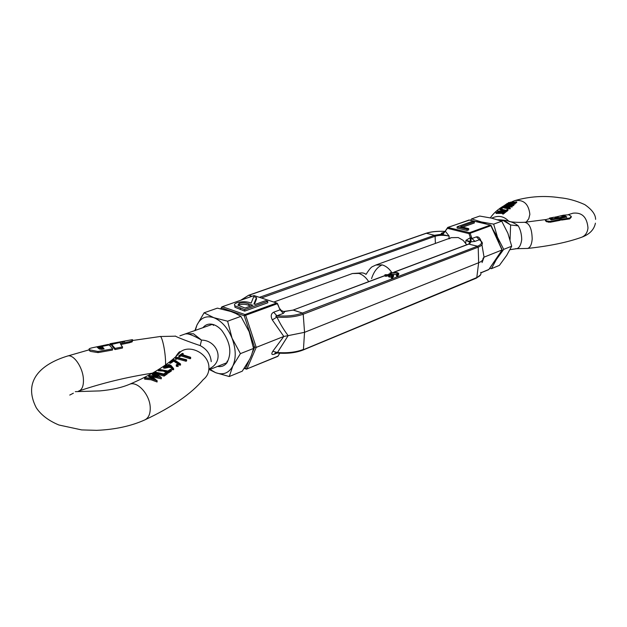 <?xml version="1.0" encoding="UTF-8"?>
<svg xmlns="http://www.w3.org/2000/svg" width="627" height="627" viewBox="0 0 627 627"><rect width="100%" height="100%" fill="white"/><g stroke="black" fill="none" stroke-linecap="round" stroke-linejoin="round"><path stroke-width="0.94" d="M388.677 275.951L384.915 276.107L384.939 274.744L392.008 274.532L393.607 275.371L392.345 276.875L392.314 278.247L391.185 277.918L391.217 276.546L389.782 277.103L388.662 276.781L388.693 275.41L389.806 275.731L389.782 277.103M391.248 274.352L391.272 273.106L396.28 272.917L397.4 273.513L396.421 274.571L396.389 275.943L397.518 276.264L398.78 274.234M396.766 274.461L391.42 274.383M390.37 274.211L390.159 272.784L397.189 272.573L398.796 273.419L397.549 274.9L397.518 276.264M384.923 275.668L293.107 310.075L302.449 313.061L303.217 314.213L304.542 332.326L303.444 349.411L302.7 350.015L476.802 277.565L478.644 262.737L304.542 332.326L303.444 349.411C296.14 352.233 287.487 353.267 277.471 352.515L276.28 352.93L277.479 352.977M480.65 274.72L476.63 277.973M482.045 262.58L484.044 257.156L483.041 258.3C483.229 259.978 481.763 261.459 478.644 262.737L478.205 247.171L478.644 262.737L476.802 277.565C480.266 276.068 481.552 274.352 480.682 272.4M480.933 240.807C479.859 237.798 478.338 236.489 476.371 236.881L479.365 239.733C482.727 242.108 482.116 244.271 477.515 246.215L468.62 244.068L477.515 246.215L478.205 247.171L303.217 314.213L302.449 313.061L477.515 246.215L478.205 247.171C482.022 245.627 483.213 243.856 481.779 241.857L479.365 239.733L474.96 241.387L471.959 238.519L470.148 233.26L468.996 233.636L447.521 228.346L447.749 227.421L444.802 231.731L445.531 231.465L449.159 236.089L442.725 234.608L448.07 227.405L469.106 220.014L490.635 225.093L502.055 250.024L488.982 269.257M393.591 276.201L392.314 278.247M384.939 274.744L386.06 275.065L386.036 276.429M386.06 275.065L390.48 274.736L388.693 275.41M389.806 275.731L391.601 275.057L391.569 276.421M391.601 275.057L392.204 275.465L391.217 276.546L392.345 276.875M396.421 274.571L397.549 274.9M390.159 272.784L391.272 273.106M253.292 346.872L256.224 347.382L283.819 336.448L288.146 335.633L277.471 352.515L272.784 351.308C271.146 354.09 271.648 355.054 274.289 354.208L275.292 353.025L276.28 352.93C286.523 353.918 295.458 352.946 303.092 350.023L476.434 278.114M279.697 353.22L277.988 356.167L279.775 353.228M241.168 299.965L248.613 295.27L426.046 233.275C431.031 231.653 437.348 231.026 445.013 231.387C437.395 231.081 431.18 231.692 426.352 233.268L248.927 295.27L251.803 296.226L248.613 295.27L241.85 299.722M283.717 311.533L284.854 311.572L283.349 313.39L280.057 309.832L277.518 303.609M276.703 303.006L254.021 295.568L277.126 303.147L280.057 309.832L273.638 312.215L276.938 315.796C286.751 316.517 295.254 315.6 302.449 313.061L293.46 310.075L283.553 311.509L281.257 310.483L280.003 308.868M244.389 368.151L246.944 368.927L256.224 347.382L245.659 315.287L244.232 315.765L221.605 307.873L222.036 306.681L220.673 308.782M283.835 311.533L283.2 311.439M283.349 313.39L276.938 315.796C275.457 315.977 275.457 316.408 276.954 317.097C287.08 317.811 295.834 316.847 303.217 314.213L304.542 332.326L288.146 335.633C283.992 330.194 280.261 324.018 276.954 317.097L272.29 319.88L283.819 336.448L272.784 351.308M244.687 311.117L267.76 302.778L267.737 301.297L244.655 309.613L244.687 311.117L234.945 307.246L234.764 305.608M254.437 304.173L256.498 299.024L256.467 297.559L253.888 303.985L255.165 304.416L265.723 300.631L267.737 301.297M244.655 309.613L234.906 305.757C233.902 304.612 234.663 303.586 237.202 302.684C242.265 301.313 246.92 301.438 251.153 303.068L253.731 296.649L256.467 297.559M239.185 303.358C242.774 302.496 245.98 302.684 248.801 303.915L252.799 305.271L245.039 308.053L237.876 305.169L239.185 303.358L239.224 304.847C242.806 303.985 246.011 304.173 248.841 305.404L250.682 306.031M238.103 305.365L239.224 304.847M448.908 238.863L451.268 237.664L458.235 237.555L463.141 240.337L466.723 244.781M469.419 220.093L447.749 227.421L469.545 232.688L470.148 233.26L490.996 225.634L490.408 225.077L469.545 232.688L468.996 233.636L470.383 237.649L470.203 241.513L465.971 240.313L470.383 237.649L471.959 238.519L476.371 236.881M261.49 297.974L435.107 236.246L435.381 243.425L435.107 236.246L434.44 235.313L435.107 236.246C439.268 235.054 443.955 235 449.159 236.089L448.94 238.503M491.137 225.555L502.188 249.907L484.044 257.156L481.928 244.757M444.77 231.81L443.916 232.719M442.725 234.608L441.094 234.302L445.013 231.528M443.477 232.985L441.432 233.236L441.094 234.302L434.44 235.313L426.352 233.268L434.44 235.313L259.5 297.308M471.104 238.017L471.018 241.826L470.203 241.513M462.655 227.162L474.294 223.016L474.349 221.786L460.61 226.66L468.714 228.636L468.659 229.882L467.076 230.462L467.123 229.208L457.13 226.77L457.075 228.016L467.076 230.462M457.13 226.77L472.468 221.339L474.349 221.786M468.714 228.636L467.123 229.208M441.432 233.236L443.446 233.001M482.657 261.091L481.669 261.051M475.862 221.582L481.332 221.942L486.748 224.168M498.175 255.816L496.333 259.57L493.049 263.356M492.932 229.513L497.485 237.21L499.178 243.292M471.582 218.917L479.726 216.056L491.834 218.188L501.725 221.198L507.886 233.252L511.703 246.199L506.679 255.393L499.39 265.393L491.419 268.677L496.333 259.57L503.716 249.366L497.485 237.21L493.661 224.137L481.332 221.942L471.582 218.917L470.516 220.312M489.616 268.395L491.419 268.677M503.716 249.366L511.703 246.199M493.661 224.137L501.725 221.198M202.874 327.796C205.256 324.77 208.352 323.595 212.177 324.269C215.492 324.966 218.674 326.996 221.707 330.343C230.375 342.154 232.092 352.993 226.872 362.861C224.474 365.909 221.378 367.093 217.585 366.419M210.069 369.421L215.617 372.665C223.188 375.377 228.926 373.143 232.829 365.972C236.254 358.182 235.995 348.918 232.037 338.172C227.585 327.639 221.488 320.805 213.76 317.677C206.103 315.334 200.483 317.85 196.886 325.209L195.263 330.554M209.504 369.648L215.617 372.665L229.255 376.529L232.829 365.972L240.423 353.636L232.037 338.172L227.617 321.204L213.76 317.677L204.088 312.802L196.886 325.209L194.864 330.703M204.088 312.802L217.381 308.139L230.963 311.525L235.697 313.453L240.878 316.369L249.146 331.667L253.551 348.44L251.56 355.101L249.773 359.13L242.273 371.176L229.255 376.529M240.878 316.369L227.617 321.204M253.551 348.44L240.423 353.636M550.216 222.232L550.271 221.386L560.35 219.458L560.287 220.289L550.216 222.232L546.517 221.707L545.451 220.586M550.271 221.386L546.572 220.9L545.482 220.077L547.034 219.223L552.356 218.251L549.448 218.102L549.401 218.792M560.35 219.458L559.26 218.588L550.804 219.756L550.498 219.356L551.125 219.121L558.006 217.851L557.952 218.643L551.251 219.873M565.068 216.597L564.99 217.389L559.355 218.384L557.999 217.969M559.355 218.384L559.057 217.553L559.002 218.345M510.072 239.632L510.613 224.968L505.041 220.876L499.531 220.398M497.595 219.756C506.467 219.873 513.348 221.903 518.255 225.845C520.449 229.6 521.609 234.177 521.727 239.577C520.982 244.796 519.383 247.814 516.938 248.621L510.01 249.656M504.563 212.373L504.516 213.172L503.167 214.113L502.446 213.893L503.05 212.702L496.325 212.365L503.849 212.13L504.563 212.373L503.207 213.321L502.493 213.109M502.478 213.345L496.043 213.431L496.082 212.592M505.762 212.192L497.65 211.887L497.689 211.064L505.244 211.017L505.762 212.192M507.948 210.492L506.389 211.636L499.907 209.747L499.954 208.932L506.107 210.28L507.282 209.394L507.988 209.684L507.948 210.492M502.235 207.976L502.133 208.807M510.292 207.952L510.159 208.862L507.133 208.579L502.501 207.592L502.541 206.792L508.662 206.612L510.198 208.054L502.541 206.792M508.348 203.109L508.411 202.615L516.797 201.87L516.515 202.842L514.156 202.584M516.515 202.842L516.554 202.082L510.488 202.121L515.394 203.085L515.3 203.893L512.808 203.595M515.3 203.893L515.347 203.124L509.077 203.077L514.171 204.143L514.132 204.919L513.607 204.99M504.931 205.248L506.099 204.214L513.615 204.794L513.348 205.774L506.451 205.092M503.426 206.573L504.617 205.311L512.141 206.15L512.094 206.941L505.064 206.15L504.359 206.675M571.26 217.161L569.692 218.878L561.502 220.085L560.413 219.176L560.475 218.376L561.557 219.246L569.755 218.024L569.692 218.878M566.353 217.397L565.139 216.746M555.208 217.146L563.399 215.21L568.799 214.763L571.315 216.417L569.755 218.024M566.722 217.169L565.146 215.947L561.941 215.743L560.585 216.025L564.371 216.143L565.154 216.519L564.99 217.389M549.707 218.055L554.009 217.24L558.006 217.851M499.594 220.422L503.403 220.657L510.613 224.968L518.255 225.845M516.938 248.621L515.606 248.66M504.132 206.636L504.163 206.071L503.442 206.181M505.064 206.15L505.103 205.358L504.163 206.071M511.867 207.129L511.914 206.338L505.103 205.358M505.644 205.154L504.939 205.029M506.545 205.021L506.592 204.23L505.66 204.904M513.348 205.774L513.388 204.99L506.592 204.23M506.867 204.065L506.945 203.509L513.552 202.67L508.372 202.646M513.889 205.131L513.928 204.347L506.898 203.54M507.133 208.579L507.172 207.811M510.159 208.862L510.198 208.054M500.895 208.705L500.918 208.242M500.918 208.164L502.243 207.929L500.918 208.164M501.341 208.72L501.365 208.227M502.172 208.775L502.219 207.999M506.389 211.636L506.428 210.829L499.954 208.932M507.988 209.684L506.428 210.829M505.291 212.529L505.331 211.73L497.689 211.064M505.801 211.393L505.331 211.73M503.167 214.113L503.207 213.321M561.502 220.085L561.557 219.246M555.216 216.997L559.057 217.553M559.409 217.6L565.045 216.605M566.737 216.966L560.475 218.376M507.368 207.623L506.271 206.886L508.419 206.792L509.579 207.482L507.368 207.623M506.82 207.459L508.379 207.561L508.419 206.792M508.379 207.561L509.116 207.858M111.645 344.779L109.96 344.858L109.89 343.753L132.156 339.685L132.634 339.787L132.054 340.822L129.35 341.707L129.405 342.742L121.066 344.466M109.89 343.753L124.859 341.323L111.622 344.419L111.692 345.461L114.78 349.388L114.71 348.259L115.141 349.529L115.07 348.393L111.622 344.419M103.471 349.027L102.734 348.212L99.693 348.706L99.105 348.251L99.301 347.005L109.192 344.921L112.594 348.667L112.515 350.031L98.063 352.601L90.617 351.418L89.426 350.673L89.371 349.858M211.221 361.638C210.609 354.568 206.934 349.231 200.201 345.61C188.798 341.786 177.935 337.616 175.223 336.033M190.639 357.288L190.686 358.44L190.099 358.762L181.203 355.901L178.883 356.904L178.828 355.815L182.23 353.456L183.139 353.479L181.744 354.427L190.639 357.288L190.052 357.617L181.156 354.827L179.745 355.791L179.792 356.865M177.112 358.777L175.584 359.271L175.536 358.166L177.065 357.688L177.112 358.777L186.031 361.246L185.976 360.117L177.065 357.688M175.536 358.166L176.751 357.327L186.572 359.765L186.619 360.901L186.031 361.246M169.713 362.171L173.789 359.428L180.498 363.926L180.545 365.063L179.596 365.157L173.765 361.128L170.677 363.19L169.768 363.299L169.713 362.171L170.63 362.085L170.677 363.19M178.131 365.361L178.092 366.568L176.234 365.902M164.893 368.229L164.838 367.14L163.514 366.928L163.882 365.941L168.867 364.53L170.944 365.384L173.593 368.551L173.64 369.695L172.566 369.75L170.223 367.007L164.893 368.229L163.569 368.041L163.537 367.375M157.15 380.667L157.087 381.992L150.989 379.75L144.665 379.178L144.602 378.065L145.315 377.634L154.281 378.865L148.693 375.597L158.286 376.043L152.189 373.488L154.062 373.261L157.706 374.75L161.319 377.54L151.201 375.777L157.024 380.761L150.911 378.63L144.602 378.065M152.243 378.293L148.756 376.709L148.693 375.597M155.684 375.573L152.251 374.617L152.189 373.488M161.319 377.54L161.249 378.841L153.231 376.952M164.102 376.114L164.039 374.946L153.983 372.305L154.618 371.921L163.702 373.974L166.265 372.226L167.221 372.736L167.284 373.896L164.102 376.114L154.587 373.394M171.367 369.812L171.422 370.949L168.271 373.081L163.247 371.074L158.278 370.8L158.216 369.664L158.85 369.272L167.879 371.012L170.411 369.327L171.367 369.812L168.216 371.929L158.216 369.664M132.673 340.422L132.117 341.864L129.405 342.742M122.539 346.809L122.453 348.048L115.141 349.529M99.05 347.53L97.883 347.82M112.601 348.792L112.515 350.031M98.063 352.601L97.984 351.488L89.637 349.827L89.708 350.877M100.21 348.722L100.14 347.671L99.552 347.617L99.63 348.667M100.14 347.671L102.663 347.162L104.106 348.91L101.715 349.357L99.301 349.004L97.138 347.186L108.589 344.348L108.636 345.038M200.201 345.61L201.518 340.1C217.232 340.257 225.32 360.87 209.543 368.7M186 333.979L186.266 333.862C188.86 333.635 193.947 335.711 201.518 340.1L193.469 333.76L186.329 333.838M168.271 373.081L168.216 371.929M153.983 372.305L154.03 373.261M167.221 372.736L164.039 374.946M157.087 381.992L157.024 380.761M161.249 378.841L161.194 377.634M169.713 367.5L169.666 366.411L164.838 367.14M170.223 367.007L170.168 365.925L169.666 366.411M172.566 369.75L172.511 368.621L170.168 365.925M173.593 368.551L172.511 368.621M178.092 366.568L178.037 365.431L176.642 365.345L176.689 366.458M176.642 365.345L176.336 364.616L177.723 364.655L178.037 365.431M173.765 361.128L173.71 360.031L170.63 362.085M179.596 365.157L179.549 364.036L173.71 360.031M180.498 363.926L179.549 364.036M176.116 359.459L176.062 358.37M186.572 359.765L185.976 360.117M181.203 355.901L181.156 354.827M190.099 358.762L190.052 357.617M183.186 354.545L183.139 353.479M179.745 355.791L178.828 355.815M108.589 344.348L93.423 347.538C89.755 348.251 88.399 348.941 89.347 349.615L89.637 349.827M97.984 351.488L112.445 348.902M99.035 347.201L99.552 347.617M102.663 347.162L102.734 348.212M110.689 343.902L110.76 344.968M115.07 348.393L122.383 346.919L122.453 348.048M129.35 341.707L120.282 343.572L122.383 346.919M168.302 364.93L169.219 365.188L169.024 366.121L164.556 366.576L164.776 365.854L168.302 364.93L168.35 366.019L168.937 366.113M164.776 365.854L164.815 366.662M165.269 366.724L168.35 366.019M474.96 241.387L471.018 241.826L468.965 244.052L394.218 272.165M390.135 273.701L389.038 274.117M252.618 352.053L254.633 347.366L244.232 315.765L244.992 314.558L222.358 306.689L221.08 308.868M244.193 368.449L246.693 369.178L245.525 368.59L248.715 361.168M277.737 356.41L246.944 368.927L278.161 356.065M274.289 354.208L277.181 353.025M245.659 315.287L277.244 303.75L276.585 303.037L244.992 314.558L245.659 315.287M273.638 312.215C270.974 313.672 270.527 316.227 272.29 319.88M253.449 295.764L222.358 306.689L254.225 295.529M240.259 308.108L240.298 309.605M248.801 303.915L248.841 305.404M465.704 243.111L465.971 240.313L470.023 242.398L470.132 243.158M488.911 269.438L480.831 272.769M441.792 233.087L444.535 232.115M548.649 222.319L548.703 221.48M371.552 278.631C373.872 271.515 377.423 266.93 382.204 264.884C385.871 265.981 389.03 268.474 391.671 272.345M368.7 281.641C365.972 277.385 362.665 274.642 358.793 273.427C361.52 272.479 363.942 272.792 366.05 274.375C369.225 269.344 371.505 266.694 372.908 266.436L375.855 265.025L382.204 264.884M527.025 248.496L527.699 248.425C530.223 247.587 531.72 244.483 532.19 239.106C531.962 228.643 529.4 223.032 524.509 222.295C518.929 222.546 513.944 222.319 509.547 221.605M509.085 221.55C504.108 216.143 498.332 215.014 491.74 218.165M526.186 222.13L528.765 218.752L529.862 214.356C528.686 203.947 523.616 199.37 514.665 200.64L511.961 201.761M595.423 223.165C594.122 229.654 589.552 234.341 581.731 237.225C585.383 235.666 587.468 232.57 587.985 227.93C587.013 217.154 582.044 212.239 573.062 213.172L568.195 214.685M563.885 215.625L563.853 216.119M505.205 207.968L505.244 207.208M561.941 215.743L561.902 216.205M565.146 215.947L565.107 216.472M565.844 216.252L565.781 217.036M566.565 216.73L566.518 217.342M551.125 219.121L551.078 219.842M549.448 218.784L549.495 218.094M123.989 341.276L124.028 341.864M358.793 273.427L352.413 273.529L273.811 302.049M132.673 340.485L159.893 336.558C161.688 334.857 165.042 348.988 165.528 360.603L165.622 364.851M176.595 355.909L180.639 351.7C190.773 344.09 209.057 354.302 208.924 367.5C208.987 372.571 207.106 376.584 203.289 379.547C191.337 393.803 171.814 407.268 144.727 419.949C131.012 426.101 115 429.566 96.668 430.341L81.675 429.91L58.914 425.004C48.545 420.678 40.998 414.925 36.256 407.73C22.337 380.613 41.617 364.013 67.285 356.12C73.218 353.534 82.764 366.936 83.399 378.951C83.728 385.48 82.278 389.485 79.049 390.942L78.344 391.193M158.223 369.734C150.096 374.75 140.495 379.625 129.413 384.351C137.227 380.565 149.9 394.524 150.229 407.495C150.409 413.898 148.583 418.044 144.727 419.949M89.426 350.673L89.347 349.615M98.463 346.566L98.533 347.648M122.469 341.496L122.508 342.193M132.117 341.864L132.054 340.822M397.385 274.077L397.4 273.513M392.196 276.045L392.204 275.465M469.889 243.394L470.023 242.398L468.62 244.068L393.905 272.165M390.143 273.576L388.716 274.117M384.923 275.543L293.107 310.075L284.501 311.525M234.906 305.757L234.945 307.246M482.876 260.542L481.74 260.997L482.876 260.542M488.974 269.344L502.141 249.977M469.341 220.03L490.502 225.062M468.792 220.03L469.215 219.999M480.87 272.87L488.566 269.704M213.572 325.382L212.177 324.269M227.178 361.105L226.872 362.861M490.338 217.851C493.582 213.117 498.159 209.065 504.084 205.695M524.509 222.295L545.866 219.552M375.855 265.025L451.268 237.664M581.731 237.225C567.56 242.328 549.55 246.058 527.699 248.425L516.624 248.7L510.002 249.679M500.895 208.227L500.871 208.705M595.603 219.364C595.595 214.505 591.974 209.583 584.732 204.59C576.221 200.75 567.944 198.461 559.903 197.74C544.589 195.412 529.509 196.376 514.665 200.64M565.099 217.303L565.146 216.558M545.427 220.869L545.482 220.077M212.435 324.324L179.886 335.837M160.316 336.511L175.098 336.19M175.685 356.771C178.099 352.985 179.581 351.324 180.129 351.771L180.639 351.7C176.704 356.222 171.406 360.815 164.729 365.478M163.255 366.481L158.976 369.264M67.285 356.12L89.363 349.756M73.39 393.184L69.754 395.065M227.029 362.649L208.846 369.914M361.795 272.886L352.413 273.529M79.049 390.942C102.256 383.066 126.709 377.133 152.408 373.151M163.514 366.928L163.569 368.041M176.265 365.079L176.32 366.184M75.303 391.656L99.795 390.911C111.645 389.861 121.513 387.674 129.413 384.351M89.841 350.979L89.771 349.921M99.638 348.675L99.56 347.624M169.219 365.188L169.259 365.941"/></g></svg>
